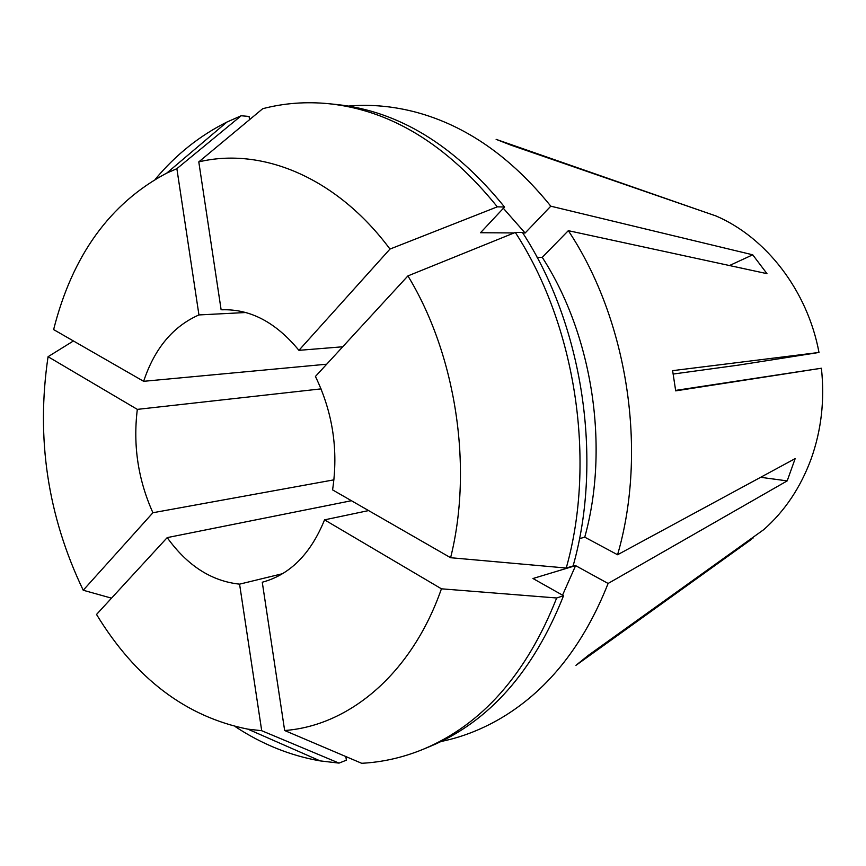 <?xml version="1.0" encoding="UTF-8"?>
<svg xmlns="http://www.w3.org/2000/svg" width="866" height="866" viewBox="0 0 866 866"><rect width="100%" height="100%" fill="white"/><g stroke="black" fill="none" stroke-linecap="round" stroke-linejoin="round"><path stroke-width="1.3" d="M348.327 106.085C370.442 104.136 392.926 106.15 415.767 112.147C465.93 125.559 510.94 156.908 550.798 206.184L752.727 254.81L766.973 273.656L568.323 230.67C627.861 320.171 647.79 451.121 617.566 554.749L584.756 537.169L579.484 538.641M760.629 477.307L787.183 480.89L795.172 458.612L617.566 554.749M702.954 211.456L496.131 139.361L511.037 145.185L716.02 215.97C766.237 237.544 807.513 290.727 818.998 352.462L672.622 370.648L675.697 390.869L821.401 368.234C824.822 399.94 821.39 430.185 811.106 458.991C800.541 487.58 784.769 511.113 763.79 529.602L588.479 655.237L575.955 665.337L751.526 539.291M368.591 510.583L324.555 519.849C310.656 553.991 289.894 574.786 262.268 582.233L284.654 730.514L361.685 763.292C382.523 762.199 403.004 757.544 423.128 749.296L430.305 746.33C488.987 721.8 533.402 671.605 563.539 595.743L556.676 597.984C526.463 674.289 481.951 724.723 423.128 749.296M351.444 500.721L167.203 537.613C187.327 565.628 211.445 581.151 239.579 584.149L282.641 573.671M321.07 388.877L137.326 409.38C132.899 445.319 138.095 479.775 152.914 512.737L333.951 479.84M787.183 480.89L608.105 583.467L575.609 565.628L562.532 595.18M575.609 565.628L532.969 578.51L563.539 595.743M239.579 584.149L261.705 730.709L339.017 763.108L346.378 760.186L345.826 756.538M261.705 730.709L247.882 729.15C186.006 716.777 135.561 678.543 96.527 614.459L167.203 537.613M339.017 763.108L320.149 760.889C290.197 755.639 261.9 744.219 235.271 726.639M556.676 597.984L441.433 588.815C411.74 673.943 349.063 725.751 284.654 730.514M328.95 103.725C390.956 110.285 447.083 144.654 497.311 206.833L389.971 249.072C336.517 177.065 261.543 146.852 198.79 161.888L262.723 108.705C284.026 103.119 306.099 101.463 328.95 103.725L336.679 104.515C398.544 111.075 454.498 145.25 504.542 207.039L480.511 232.727L514.068 232.943M522.793 232.997L525.11 233.019L550.798 206.184M503.363 208.305L525.11 233.019M537.115 257.429L542.257 257.343C592.69 335.391 609.707 447.278 584.756 537.169M515.302 232.445L522.469 232.499C582.764 324.653 603.288 459.554 573.097 565.963L566.245 568.031L450.612 557.715L332.576 489.885C338.53 450.244 332.815 412.443 315.43 376.461L407.918 275.908L515.302 232.445C575.836 325.183 596.49 460.983 566.245 568.031M407.918 275.908C456.111 355.017 473.172 467.434 450.612 557.715M675.642 390.404L821.401 368.234M673.196 374.047L738.384 365.138L818.998 352.462M245.825 312.518L198.942 314.932C173.005 326.352 154.57 348.478 143.637 381.311L326.699 364.207M223.255 309.747L222.194 309.79C250.361 308.902 275.94 322.412 298.922 350.34L342.73 346.779M441.433 588.815L324.555 519.849M198.79 161.888L221.133 309.855M389.971 249.072L298.922 350.34M608.105 583.467C584.052 644.185 549.315 688.502 503.915 716.42C483.737 728.696 462.769 737.053 441.021 741.502M152.914 512.737L83.223 590.244L111.508 598.157M83.223 590.244C47.673 516.06 35.961 438.218 48.063 356.705L73.426 340.966M155.404 179.1C175.895 154.646 199.743 135.626 226.957 122.041L241.181 115.752L249.072 116.445L249.56 119.66M497.311 206.833L504.542 207.039M143.637 381.311L53.627 329.589C72.365 255.394 110.069 203.229 166.759 173.092L176.87 168.686L241.181 115.752M137.326 409.38L48.063 356.705M542.257 257.343L568.323 230.67M752.955 538.273L752.532 537.667M176.87 168.686L198.942 314.932M729.486 265.537L752.727 254.81M247.882 729.15L320.149 760.889M166.759 173.092L226.957 122.041"/></g></svg>

